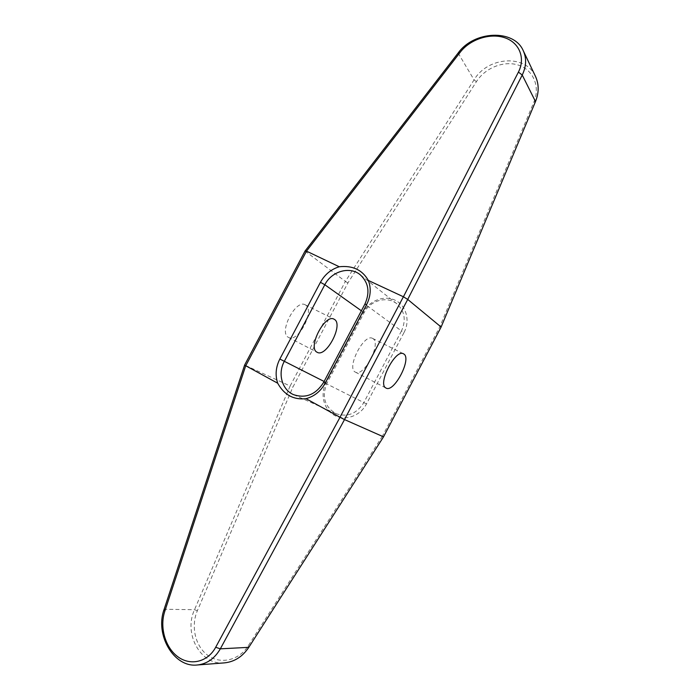 <?xml version="1.0" encoding="UTF-8"?>
<svg xmlns="http://www.w3.org/2000/svg" width="700" height="700" viewBox="0 0 700 700"><rect width="100%" height="100%" fill="white"/><g stroke="black" fill="none" stroke-linecap="round" stroke-linejoin="round"><path stroke-width="0.53" stroke-dasharray="3.5 2.62" d="M382.471 436.074L248.194 645.89C238.989 660.433 220.64 664.659 207.996 655.489C195.256 646.476 190.619 626.281 197.374 610.689L292.801 387.293L347.918 282.94L476.411 81.681C485.214 67.743 504.192 60.235 518.726 65.223C533.339 70.053 540.4 86.739 533.907 102.034L439.81 326.777L382.471 436.074L383.521 436.844M404.084 332.404C410.471 320.46 406.105 305.305 395.036 300.186C384.046 294.892 369.197 300.668 363.108 312.41L326.165 382.463C319.891 394.17 323.645 409.535 334.416 415.336C345.091 421.321 360.246 416.027 366.494 403.935L404.084 332.404L401.485 330.96C406.28 320.154 404.74 311.106 396.874 303.826C387.135 295.654 370.221 300.361 364.105 312.716L327.075 382.97C321.545 396.48 324.502 406.7 335.939 413.63C347.384 417.48 356.685 413.787 363.851 402.553L401.485 330.96L364.892 304.124M224.446 662.874C200.602 665.648 183.234 633.64 194.521 609.709L290.132 386.024L292.801 387.293M305.043 251.046L345.398 281.4L290.132 386.024L244.632 365.024M305.576 305.025L305.156 304.789C295.636 298.979 278.276 332.859 288.47 337.365L288.584 337.426C298.043 343.201 315.28 310.31 305.576 305.025M372.934 338.608L372.558 338.389C364.053 333.043 346.089 368.13 355.303 372.094L355.408 372.146C363.869 377.431 381.631 343.411 372.934 338.608M441.114 327.04L439.81 326.777M347.918 282.94L345.398 281.4L474.058 79.87C487.646 56.578 525.858 53.847 535.491 76.396M248.194 645.89L248.797 647.334M197.374 610.689L194.521 609.709L164.15 609.262M366.494 403.935L323.645 382.349M533.907 102.034L535.491 101.579M326.165 382.463L324.109 381.474M363.108 312.41L364.105 312.716L361.384 310.783M476.411 81.681L474.058 79.87L458.133 53.025M372.558 338.389L403.454 353.789M305.156 304.789L334.014 319.174M355.408 372.146L386.041 388.062M288.584 337.426L317.196 352.293M335.939 413.63L293.493 394.625M396.874 303.826L360.168 274.715"/><path stroke-width="1.05" d="M383.521 436.844L248.797 647.334C242.541 656.67 234.421 661.85 224.446 662.874L197.12 665C173.906 667.73 154.63 634.821 164.15 609.262L244.632 365.024L305.043 251.046L458.133 53.025L460.276 52.159C470.207 39.235 490.035 32.839 504.499 37.669C519.076 42.324 525.788 57.767 518.42 72.082L403.428 296.783L407.715 299.425L441.114 327.04L383.521 436.844L344.514 419.571L407.715 299.425L522.235 75.04L518.42 72.082M403.812 353.999L403.454 353.789C395.439 348.679 377.204 384.309 385.945 388.01L386.041 388.062C394.012 393.102 412.011 358.575 403.812 353.999M334.416 319.401L334.014 319.174C324.914 313.556 307.3 347.953 317.082 352.231L317.196 352.293C326.235 357.858 343.7 324.494 334.416 319.401M364.892 304.124L323.645 382.349C315.814 394.634 305.76 398.729 293.493 394.625C281.934 389.777 277.55 373.502 284.296 361.375L324.817 284.743C331.511 271.276 349.755 265.956 360.168 274.715C368.585 282.52 370.16 292.32 364.892 304.124L366.616 304.614L325.176 383.215C320.696 391.291 314.3 396.436 305.996 398.676C293.606 400.041 284.165 394.887 277.69 383.215C275.065 375.13 275.783 367.071 279.842 359.039L320.442 282.301C324.783 274.461 331.056 269.281 339.264 266.752C352.616 265.317 362.32 269.885 368.358 280.455L403.428 296.783M458.133 53.025C474.058 30.59 513.992 28.954 523.241 50.671L535.491 76.396C539.053 84.254 539.061 92.645 535.491 101.579L441.114 327.04M460.276 52.159L306.495 251.142L339.264 266.752M248.797 647.334L220.325 648.839L344.514 419.571L339.99 417.244L403.314 296.914M197.12 665C206.876 664.02 214.611 658.63 220.325 648.839L215.688 647.264C207.69 662.156 190.479 666.085 177.984 656.854C165.401 647.815 159.407 627.445 164.771 611.336L245.674 365.908L244.632 365.024M339.946 417.41L215.688 647.264M164.15 609.262L164.771 611.336M306.434 251.291L245.674 365.908M245.761 365.767L277.69 383.215M305.996 398.676L339.99 417.244M306.495 251.142L305.043 251.046M368.358 280.455C371.297 288.348 370.72 296.406 366.616 304.614M523.241 50.671C526.697 58.258 526.365 66.377 522.235 75.04L535.491 101.579M325.176 383.215L323.645 382.349M279.842 359.039L324.109 381.474M361.384 310.783L324.817 284.743L320.442 282.301"/></g></svg>
